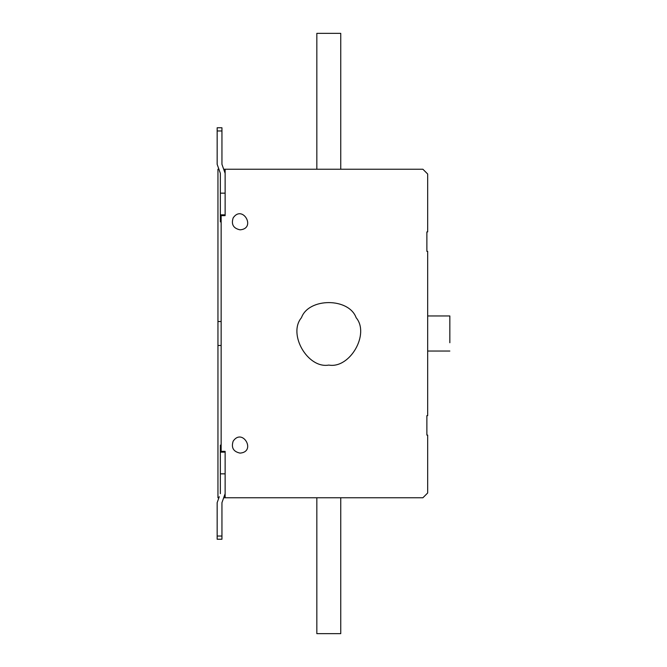 <?xml version="1.0" encoding="UTF-8"?>
<svg xmlns="http://www.w3.org/2000/svg" width="667" height="667" viewBox="0 0 667 667"><rect width="100%" height="100%" fill="white"/><g stroke="black" fill="none" stroke-linecap="round" stroke-linejoin="round"><path stroke-width="1" d="M328.798 365.074C307.72 368.868 287.627 334.067 301.451 317.709C308.704 297.565 348.891 297.565 356.145 317.709C369.96 334.067 349.867 368.868 328.798 365.074M240.07 229.832C233.367 228.389 231.065 224.404 233.167 217.876C242.546 204.219 256.587 228.539 240.07 229.832C233.367 228.389 231.065 224.404 233.167 217.876C242.546 204.219 256.587 228.539 240.07 229.832M240.07 453.11C233.367 451.667 231.065 447.682 233.167 441.154C242.546 427.497 256.587 451.817 240.07 453.11C233.367 451.667 231.065 447.682 233.167 441.154C242.546 427.497 256.587 451.817 240.07 453.11M449.841 342.746L449.841 315.958L427.672 315.958M316.833 169.235L316.833 33.35L340.754 33.35L340.754 169.235M221.144 321.536L217.951 321.536L217.951 345.464L221.144 345.464M220.343 173.328L219.285 170.318L220.343 173.328L220.343 221.761L221.144 221.761M224.212 169.235L225.129 169.235L225.129 215.641L221.144 215.641L221.144 451.359L225.129 451.359L225.129 497.765L224.212 497.765M220.343 214.841L225.129 214.849L225.129 193.155L220.343 193.155M221.944 164.299L223.003 167.309L221.944 164.299L223.003 167.309L221.944 164.299L221.944 127.764L217.159 127.764L217.159 164.307L219.285 170.318M223.003 167.309L225.129 173.32M316.833 497.765L316.833 633.65L340.754 633.65L340.754 497.765M225.129 493.68L221.944 502.701L223.003 499.691L221.944 502.701L221.944 539.236L217.159 539.236L217.159 502.693L219.285 496.682M218.526 169.235L217.951 169.235L217.951 321.536M217.951 345.464L217.951 497.765L218.526 497.765M220.343 493.672L220.343 445.239L221.144 445.239M220.343 452.159L225.129 452.151M225.129 169.235L422.895 169.235L427.672 174.012L427.672 231.908L426.88 231.908L426.88 251.367L427.672 251.367L427.672 415.633L426.88 415.633L426.88 435.092L427.672 435.092L427.672 492.988L422.895 497.765L225.129 497.765M220.343 216.442L221.144 216.442M221.144 220.177L220.343 220.177M217.159 130.957L221.944 130.957M221.144 446.823L220.343 446.823M220.343 450.558L221.144 450.558M217.159 536.043L221.944 536.043M225.129 473.845L220.343 473.845M427.672 351.042L449.841 351.042M220.343 221.861L221.144 221.861M221.144 445.139L220.343 445.139"/></g></svg>
